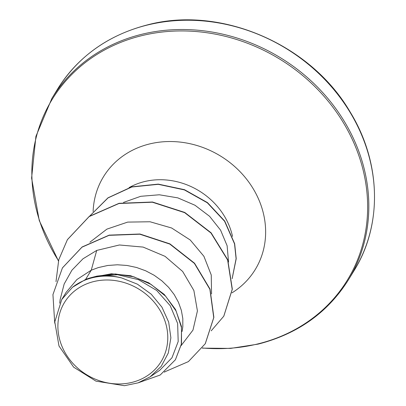 <?xml version="1.0" encoding="UTF-8"?>
<svg xmlns="http://www.w3.org/2000/svg" width="406" height="406" viewBox="0 0 406 406"><rect width="100%" height="100%" fill="white"/><g stroke="black" fill="none" stroke-linecap="round" stroke-linejoin="round"><path stroke-width="0.61" d="M131.798 382.427A56.632 50.141 31.4 0 1 61.27 344.552A56.632 50.141 31.4 0 1 93.872 281.536A56.632 50.141 31.4 0 1 164.405 319.415A56.632 50.141 31.4 0 1 131.798 382.427M85.59 279.45L72.451 287.296L61.748 299.516L66.082 292.421L76.901 279.536L91.248 270.193L85.59 279.45A61.225 54.206 31.4 0 1 92.416 277.318A61.225 54.206 31.4 0 1 92.756 277.237L111.432 273.781L130.641 275.715L148.814 282.82L164.263 294.436L175.519 309.473L181.477 326.465L181.507 343.74L175.402 359.762L181.289 344.44L181.518 327.693L176.138 311.118L165.694 296.258L151.159 284.469L133.833 276.811L115.243 273.948L96.978 276.116L92.918 277.166M181.142 345.577L192.967 330.119L197.423 310.93L193.875 290.493L182.67 271.482L165.069 256.348L143.13 247.087L119.415 244.98L96.714 250.426L91.248 270.193L98.379 267.564L107.732 265.483L117.375 264.783L127.068 265.463L136.589 267.493L145.713 270.807L154.219 275.304L161.913 280.866L168.617 287.331L174.169 294.528L178.442 302.267L181.345 310.341L182.812 318.537L182.817 326.632L182.106 331.443M96.714 250.426L82.981 258.795L71.908 270.208L64.168 283.997L60.189 299.395L59.707 303.216M150.169 376.814L159.781 370.252L171.971 357.772L178.193 341.532L177.63 323.445L170.226 305.708L156.701 290.473L138.471 279.663L117.578 274.715L96.339 276.405C104.652 275.177 113.071 275.679 121.597 277.917L137.406 284.17L151.225 294.183L161.943 307.164L168.678 322.11L170.875 337.787L168.328 352.961L161.233 366.334L150.164 376.809L138.086 382.863L124.429 385.7L95.973 381.148L73.669 367.176L59.002 346.029L54.78 321.922L61.748 299.516M205.304 343.659L213.871 317.355L210.003 289.052L194.525 263.2L169.911 243.859L139.969 234.008L109.194 235.125L82.108 246.97L62.478 267.823M164.674 371.855L188.399 361.609L205.238 343.76L213.744 317.563L209.877 289.26L194.398 263.408L169.784 244.067L139.837 234.216L109.067 235.333L81.982 247.178L62.417 267.924L52.942 294.609L54.724 323.14M138.431 382.741L160.182 375.032L175.402 359.762M96.339 276.405L96.978 276.116M228.542 262.012L227.121 245.742L220.585 230.156L209.592 216.317L194.987 205.248L177.818 197.869L159.309 194.778L140.75 196.301L123.48 202.432M211.562 293.934L211.247 274.989L203.903 256.293L190.241 240.002L171.621 227.994L150.022 221.762L127.677 222.102L106.915 229.121L89.914 242.204M67.447 239.591L89.274 216.383L119.039 203.315L152.489 202.01L184.74 212.434L211.095 232.79L227.746 259.789L232.328 289.148L223.838 316.096M89.675 216.104L107.976 197.834L131.752 186.836L158.254 184.111L184.471 189.678L207.461 202.594L224.726 221.077L234.673 243.737L236.221 258.663L232.151 278.678M164.77 372.043L164.323 372.129M55.998 281.642L58.768 259.733L67.386 239.697L89.147 216.591L118.912 203.523L152.362 202.218L184.613 212.642L210.968 232.998L227.619 259.997L232.202 289.356L223.777 316.203L211.186 330.849M89.706 216.083L108.037 197.91L131.793 186.999L158.249 184.329L184.4 189.912L207.339 202.807L224.574 221.245L234.521 243.839L236.099 258.703L232.141 278.587M72.451 287.296A60.895 53.917 31.4 0 1 121.597 277.917M57.545 89.153A173.824 153.899 31.4 0 1 147.657 24.974A173.824 153.899 31.4 0 1 333.351 89.005A173.824 153.899 31.4 0 1 354.164 270.467L348.5 279.729A173.824 153.899 31.4 0 0 327.693 98.267A173.824 153.899 31.4 0 0 141.993 34.236A173.824 153.899 31.4 0 0 51.882 98.414L57.545 89.153C78.135 56.404 108.26 34.941 147.911 24.766C220.839 5.486 310.656 44.117 350.048 111.833C381.138 162.212 382.65 224.909 354.164 270.467M58.5 260.748A173.057 153.224 31.4 0 1 141.806 35.647A173.057 153.224 31.4 0 1 357.326 151.397A173.057 153.224 31.4 0 1 257.688 343.953A173.057 153.224 31.4 0 1 202.396 347.988M93.121 211.526A88.934 78.744 31.4 0 1 149.575 143.947A88.934 78.744 31.4 0 1 254.892 191.668A88.934 78.744 31.4 0 1 231.993 292.853M129.103 187.602A68.573 60.712 31.4 0 1 144.47 181.589A68.573 60.712 31.4 0 1 232.526 236.424M51.882 98.414L35.916 136.36L31.597 178.082L39.275 220.625L58.444 260.967M202.284 348.14L230.654 348.399L258.135 344.115C297.791 333.94 327.911 312.478 348.5 279.729"/></g></svg>
